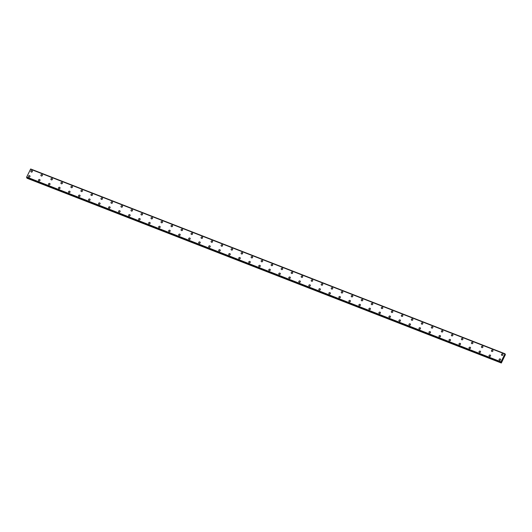<?xml version="1.0" encoding="UTF-8"?>
<svg xmlns="http://www.w3.org/2000/svg" width="532" height="532" viewBox="0 0 532 532"><rect width="100%" height="100%" fill="white"/><g stroke="black" fill="none" stroke-linecap="round" stroke-linejoin="round"><path stroke-width="0.8" d="M30.956 171.743A0.771 0.718 152 0 1 31.967 170.699A0.771 0.718 152 0 1 32.179 171.856A0.771 0.718 152 0 1 30.956 171.743A0.771 0.718 152 0 1 31.967 170.706A0.771 0.718 152 0 1 32.319 171.018M40.964 175.646A0.771 0.718 152 0 1 41.975 174.602A0.771 0.718 152 0 1 42.194 175.76A0.771 0.718 152 0 1 40.964 175.646A0.771 0.718 152 0 1 41.975 174.602A0.771 0.718 152 0 1 42.334 174.915M50.979 179.543A0.771 0.718 152 0 1 51.99 178.506A0.771 0.718 152 0 1 52.203 179.656A0.771 0.718 152 0 1 50.979 179.543A0.771 0.718 152 0 1 51.99 178.506A0.771 0.718 152 0 1 52.342 178.819M60.987 183.447A0.771 0.718 152 0 1 61.998 182.403A0.771 0.718 152 0 1 62.217 183.56A0.771 0.718 152 0 1 60.987 183.447A0.771 0.718 152 0 1 61.998 182.403A0.771 0.718 152 0 1 62.357 182.715M71.002 187.344A0.771 0.718 152 0 1 72.013 186.306A0.771 0.718 152 0 1 72.226 187.457A0.771 0.718 152 0 1 71.002 187.344A0.771 0.718 152 0 1 72.013 186.306A0.771 0.718 152 0 1 72.372 186.619M81.017 191.247A0.771 0.718 152 0 1 82.021 190.203A0.771 0.718 152 0 1 82.241 191.36A0.771 0.718 152 0 1 81.017 191.247A0.771 0.718 152 0 1 82.021 190.203A0.771 0.718 152 0 1 82.38 190.516M91.025 195.144A0.771 0.718 152 0 1 92.036 194.107A0.771 0.718 152 0 1 92.249 195.257A0.771 0.718 152 0 1 91.025 195.144A0.771 0.718 152 0 1 92.036 194.107A0.771 0.718 152 0 1 92.395 194.419M101.04 199.048A0.771 0.718 152 0 1 102.051 198.004A0.771 0.718 152 0 1 102.264 199.161A0.771 0.718 152 0 1 101.04 199.048A0.771 0.718 152 0 1 102.051 198.004A0.771 0.718 152 0 1 102.403 198.316M111.048 202.945A0.771 0.718 152 0 1 112.059 201.907A0.771 0.718 152 0 1 112.279 203.058A0.771 0.718 152 0 1 111.048 202.945A0.771 0.718 152 0 1 112.059 201.907A0.771 0.718 152 0 1 112.418 202.22M121.063 206.848A0.771 0.718 152 0 1 122.074 205.804A0.771 0.718 152 0 1 122.287 206.961A0.771 0.718 152 0 1 121.063 206.848A0.771 0.718 152 0 1 122.074 205.804A0.771 0.718 152 0 1 122.427 206.117M131.072 210.745A0.771 0.718 152 0 1 132.082 209.708A0.771 0.718 152 0 1 132.302 210.858A0.771 0.718 152 0 1 131.072 210.745A0.771 0.718 152 0 1 132.082 209.708A0.771 0.718 152 0 1 132.441 210.02M141.086 214.649A0.771 0.718 152 0 1 142.097 213.605A0.771 0.718 152 0 1 142.31 214.762A0.771 0.718 152 0 1 141.086 214.649A0.771 0.718 152 0 1 142.097 213.605A0.771 0.718 152 0 1 142.456 213.917M151.101 218.546A0.771 0.718 152 0 1 152.105 217.508A0.771 0.718 152 0 1 152.325 218.659A0.771 0.718 152 0 1 151.101 218.546A0.771 0.718 152 0 1 152.105 217.508A0.771 0.718 152 0 1 152.465 217.821M161.11 222.449A0.771 0.718 152 0 1 162.12 221.405A0.771 0.718 152 0 1 162.333 222.562A0.771 0.718 152 0 1 161.11 222.449A0.771 0.718 152 0 1 162.12 221.405A0.771 0.718 152 0 1 162.479 221.718M171.124 226.346A0.771 0.718 152 0 1 172.129 225.309A0.771 0.718 152 0 1 172.348 226.459A0.771 0.718 152 0 1 171.124 226.346A0.771 0.718 152 0 1 172.135 225.309A0.771 0.718 152 0 1 172.488 225.621M181.133 230.25A0.771 0.718 152 0 1 182.143 229.206A0.771 0.718 152 0 1 182.363 230.363A0.771 0.718 152 0 1 181.133 230.25A0.771 0.718 152 0 1 182.143 229.206A0.771 0.718 152 0 1 182.503 229.518M191.148 234.147A0.771 0.718 152 0 1 192.158 233.109A0.771 0.718 152 0 1 192.371 234.26A0.771 0.718 152 0 1 191.148 234.147A0.771 0.718 152 0 1 192.158 233.109A0.771 0.718 152 0 1 192.511 233.422M201.156 238.05A0.771 0.718 152 0 1 202.167 237.006A0.771 0.718 152 0 1 202.386 238.163A0.771 0.718 152 0 1 201.156 238.05A0.771 0.718 152 0 1 202.167 237.006A0.771 0.718 152 0 1 202.526 237.325M211.171 241.947A0.771 0.718 152 0 1 212.182 240.91A0.771 0.718 152 0 1 212.394 242.06A0.771 0.718 152 0 1 211.171 241.947A0.771 0.718 152 0 1 212.182 240.91A0.771 0.718 152 0 1 212.541 241.222M221.179 245.851A0.771 0.718 152 0 1 222.19 244.806A0.771 0.718 152 0 1 222.409 245.964A0.771 0.718 152 0 1 221.179 245.851A0.771 0.718 152 0 1 222.19 244.806A0.771 0.718 152 0 1 222.549 245.126M231.194 249.747A0.771 0.718 152 0 1 232.205 248.71A0.771 0.718 152 0 1 232.418 249.86A0.771 0.718 152 0 1 231.194 249.747A0.771 0.718 152 0 1 232.205 248.71A0.771 0.718 152 0 1 232.564 249.023M241.209 253.651A0.771 0.718 152 0 1 242.213 252.607A0.771 0.718 152 0 1 242.432 253.764A0.771 0.718 152 0 1 241.209 253.651A0.771 0.718 152 0 1 242.22 252.607A0.771 0.718 152 0 1 242.572 252.926M251.217 257.548A0.771 0.718 152 0 1 252.228 256.51A0.771 0.718 152 0 1 252.447 257.661A0.771 0.718 152 0 1 251.217 257.548A0.771 0.718 152 0 1 252.228 256.51A0.771 0.718 152 0 1 252.587 256.823M261.232 261.451A0.771 0.718 152 0 1 262.243 260.407A0.771 0.718 152 0 1 262.456 261.564A0.771 0.718 152 0 1 261.232 261.451A0.771 0.718 152 0 1 262.243 260.407A0.771 0.718 152 0 1 262.595 260.727M271.24 265.348A0.771 0.718 152 0 1 272.251 264.311A0.771 0.718 152 0 1 272.47 265.461A0.771 0.718 152 0 1 271.24 265.348A0.771 0.718 152 0 1 272.251 264.311A0.771 0.718 152 0 1 272.61 264.623M281.255 269.252A0.771 0.718 152 0 1 282.266 268.208A0.771 0.718 152 0 1 282.479 269.365A0.771 0.718 152 0 1 281.255 269.252A0.771 0.718 152 0 1 282.266 268.208A0.771 0.718 152 0 1 282.625 268.527M291.263 273.149A0.771 0.718 152 0 1 292.274 272.111A0.771 0.718 152 0 1 292.494 273.262A0.771 0.718 152 0 1 291.263 273.149A0.771 0.718 152 0 1 292.274 272.111A0.771 0.718 152 0 1 292.633 272.424M301.278 277.052A0.771 0.718 152 0 1 302.289 276.008A0.771 0.718 152 0 1 302.502 277.165A0.771 0.718 152 0 1 301.278 277.052A0.771 0.718 152 0 1 302.289 276.008A0.771 0.718 152 0 1 302.648 276.327M311.293 280.949A0.771 0.718 152 0 1 312.297 279.912A0.771 0.718 152 0 1 312.517 281.062A0.771 0.718 152 0 1 311.293 280.949A0.771 0.718 152 0 1 312.297 279.912A0.771 0.718 152 0 1 312.656 280.224M321.301 284.853A0.771 0.718 152 0 1 322.312 283.809A0.771 0.718 152 0 1 322.532 284.966A0.771 0.718 152 0 1 321.301 284.853A0.771 0.718 152 0 1 322.312 283.809A0.771 0.718 152 0 1 322.671 284.128M331.316 288.75A0.771 0.718 152 0 1 332.327 287.712A0.771 0.718 152 0 1 332.54 288.863A0.771 0.718 152 0 1 331.316 288.75A0.771 0.718 152 0 1 332.327 287.712A0.771 0.718 152 0 1 332.68 288.025M341.325 292.653A0.771 0.718 152 0 1 342.335 291.609A0.771 0.718 152 0 1 342.555 292.766A0.771 0.718 152 0 1 341.325 292.653A0.771 0.718 152 0 1 342.335 291.616A0.771 0.718 152 0 1 342.694 291.928M351.339 296.55A0.771 0.718 152 0 1 352.35 295.513A0.771 0.718 152 0 1 352.563 296.67A0.771 0.718 152 0 1 351.339 296.55A0.771 0.718 152 0 1 352.35 295.513A0.771 0.718 152 0 1 352.709 295.825M361.348 300.454A0.771 0.718 152 0 1 362.358 299.41A0.771 0.718 152 0 1 362.578 300.567A0.771 0.718 152 0 1 361.348 300.454A0.771 0.718 152 0 1 362.358 299.416A0.771 0.718 152 0 1 362.718 299.729M371.363 304.357A0.771 0.718 152 0 1 372.373 303.313A0.771 0.718 152 0 1 372.586 304.47A0.771 0.718 152 0 1 371.363 304.357A0.771 0.718 152 0 1 372.373 303.313A0.771 0.718 152 0 1 372.733 303.626M381.377 308.254A0.771 0.718 152 0 1 382.382 307.217A0.771 0.718 152 0 1 382.601 308.367A0.771 0.718 152 0 1 381.377 308.254A0.771 0.718 152 0 1 382.382 307.217A0.771 0.718 152 0 1 382.741 307.529M391.386 312.158A0.771 0.718 152 0 1 392.397 311.114A0.771 0.718 152 0 1 392.616 312.271A0.771 0.718 152 0 1 391.386 312.158A0.771 0.718 152 0 1 392.397 311.114A0.771 0.718 152 0 1 392.756 311.426M401.401 316.055A0.771 0.718 152 0 1 402.411 315.017A0.771 0.718 152 0 1 402.624 316.168A0.771 0.718 152 0 1 401.401 316.055A0.771 0.718 152 0 1 402.411 315.017A0.771 0.718 152 0 1 402.764 315.33M411.409 319.958A0.771 0.718 152 0 1 412.42 318.914A0.771 0.718 152 0 1 412.639 320.071A0.771 0.718 152 0 1 411.409 319.958A0.771 0.718 152 0 1 412.42 318.914A0.771 0.718 152 0 1 412.779 319.227M421.424 323.855A0.771 0.718 152 0 1 422.435 322.818A0.771 0.718 152 0 1 422.647 323.968A0.771 0.718 152 0 1 421.424 323.855A0.771 0.718 152 0 1 422.435 322.818A0.771 0.718 152 0 1 422.794 323.13M431.432 327.759A0.771 0.718 152 0 1 432.443 326.715A0.771 0.718 152 0 1 432.662 327.872A0.771 0.718 152 0 1 431.432 327.759A0.771 0.718 152 0 1 432.443 326.715A0.771 0.718 152 0 1 432.802 327.027M441.447 331.655A0.771 0.718 152 0 1 442.458 330.618A0.771 0.718 152 0 1 442.671 331.769A0.771 0.718 152 0 1 441.447 331.655A0.771 0.718 152 0 1 442.458 330.618A0.771 0.718 152 0 1 442.817 330.931M451.462 335.559A0.771 0.718 152 0 1 452.466 334.515A0.771 0.718 152 0 1 452.685 335.672A0.771 0.718 152 0 1 451.462 335.559A0.771 0.718 152 0 1 452.466 334.515A0.771 0.718 152 0 1 452.825 334.828M461.47 339.456A0.771 0.718 152 0 1 462.481 338.418A0.771 0.718 152 0 1 462.7 339.569A0.771 0.718 152 0 1 461.47 339.456A0.771 0.718 152 0 1 462.481 338.418A0.771 0.718 152 0 1 462.84 338.731M471.485 343.359A0.771 0.718 152 0 1 472.496 342.315A0.771 0.718 152 0 1 472.709 343.473A0.771 0.718 152 0 1 471.485 343.359A0.771 0.718 152 0 1 472.496 342.315A0.771 0.718 152 0 1 472.848 342.628M481.493 347.256A0.771 0.718 152 0 1 482.504 346.219A0.771 0.718 152 0 1 482.724 347.369A0.771 0.718 152 0 1 481.493 347.256A0.771 0.718 152 0 1 482.504 346.219A0.771 0.718 152 0 1 482.863 346.532M491.508 351.16A0.771 0.718 152 0 1 492.519 350.116A0.771 0.718 152 0 1 492.732 351.273A0.771 0.718 152 0 1 491.508 351.16A0.771 0.718 152 0 1 492.519 350.116A0.771 0.718 152 0 1 492.871 350.428M501.516 355.057A0.771 0.718 152 0 1 502.527 354.019A0.771 0.718 152 0 1 502.747 355.17A0.771 0.718 152 0 1 501.516 355.057A0.771 0.718 152 0 1 502.527 354.019A0.771 0.718 152 0 1 502.886 354.332M28.582 176.671A0.771 0.718 152 0 1 29.593 175.627A0.771 0.718 152 0 1 29.805 176.784A0.771 0.718 152 0 1 28.582 176.671A0.771 0.718 152 0 1 29.593 175.633A0.771 0.718 152 0 1 29.952 175.946M38.597 180.574A0.771 0.718 152 0 1 39.601 179.53A0.771 0.718 152 0 1 39.82 180.687A0.771 0.718 152 0 1 38.597 180.574A0.771 0.718 152 0 1 39.607 179.53A0.771 0.718 152 0 1 39.96 179.843M48.605 184.471A0.771 0.718 152 0 1 49.616 183.434A0.771 0.718 152 0 1 49.835 184.584A0.771 0.718 152 0 1 48.605 184.471A0.771 0.718 152 0 1 49.616 183.434A0.771 0.718 152 0 1 49.975 183.746M58.62 188.375A0.771 0.718 152 0 1 59.631 187.331A0.771 0.718 152 0 1 59.843 188.488A0.771 0.718 152 0 1 58.62 188.375A0.771 0.718 152 0 1 59.631 187.331A0.771 0.718 152 0 1 59.983 187.643M68.628 192.271A0.771 0.718 152 0 1 69.639 191.234A0.771 0.718 152 0 1 69.858 192.385A0.771 0.718 152 0 1 68.628 192.271A0.771 0.718 152 0 1 69.639 191.234A0.771 0.718 152 0 1 69.998 191.547M78.643 196.175A0.771 0.718 152 0 1 79.654 195.131A0.771 0.718 152 0 1 79.867 196.288A0.771 0.718 152 0 1 78.643 196.175A0.771 0.718 152 0 1 79.654 195.131A0.771 0.718 152 0 1 80.013 195.444M88.651 200.072A0.771 0.718 152 0 1 89.662 199.035A0.771 0.718 152 0 1 89.881 200.185A0.771 0.718 152 0 1 88.651 200.072A0.771 0.718 152 0 1 89.662 199.035A0.771 0.718 152 0 1 90.021 199.347M98.666 203.975A0.771 0.718 152 0 1 99.677 202.931A0.771 0.718 152 0 1 99.89 204.088A0.771 0.718 152 0 1 98.666 203.975A0.771 0.718 152 0 1 99.677 202.931A0.771 0.718 152 0 1 100.036 203.244M108.681 207.872A0.771 0.718 152 0 1 109.685 206.835A0.771 0.718 152 0 1 109.905 207.985A0.771 0.718 152 0 1 108.681 207.872A0.771 0.718 152 0 1 109.685 206.835A0.771 0.718 152 0 1 110.044 207.148M118.689 211.776A0.771 0.718 152 0 1 119.7 210.732A0.771 0.718 152 0 1 119.919 211.889A0.771 0.718 152 0 1 118.689 211.776A0.771 0.718 152 0 1 119.7 210.732A0.771 0.718 152 0 1 120.059 211.044M128.704 215.673A0.771 0.718 152 0 1 129.715 214.635A0.771 0.718 152 0 1 129.928 215.786A0.771 0.718 152 0 1 128.704 215.673A0.771 0.718 152 0 1 129.715 214.635A0.771 0.718 152 0 1 130.067 214.948M138.712 219.576A0.771 0.718 152 0 1 139.723 218.532A0.771 0.718 152 0 1 139.943 219.689A0.771 0.718 152 0 1 138.712 219.576A0.771 0.718 152 0 1 139.723 218.532A0.771 0.718 152 0 1 140.082 218.845M148.727 223.473A0.771 0.718 152 0 1 149.738 222.436A0.771 0.718 152 0 1 149.951 223.586A0.771 0.718 152 0 1 148.727 223.473A0.771 0.718 152 0 1 149.738 222.436A0.771 0.718 152 0 1 150.09 222.748M158.736 227.377A0.771 0.718 152 0 1 159.746 226.333A0.771 0.718 152 0 1 159.966 227.49A0.771 0.718 152 0 1 158.736 227.377A0.771 0.718 152 0 1 159.746 226.333A0.771 0.718 152 0 1 160.105 226.652M168.75 231.274A0.771 0.718 152 0 1 169.761 230.236A0.771 0.718 152 0 1 169.974 231.387A0.771 0.718 152 0 1 168.75 231.274A0.771 0.718 152 0 1 169.761 230.236A0.771 0.718 152 0 1 170.12 230.549M178.765 235.177A0.771 0.718 152 0 1 179.769 234.133A0.771 0.718 152 0 1 179.989 235.29A0.771 0.718 152 0 1 178.765 235.177A0.771 0.718 152 0 1 179.769 234.133A0.771 0.718 152 0 1 180.129 234.446M188.774 239.074A0.771 0.718 152 0 1 189.784 238.037A0.771 0.718 152 0 1 190.004 239.187A0.771 0.718 152 0 1 188.774 239.074A0.771 0.718 152 0 1 189.784 238.037A0.771 0.718 152 0 1 190.143 238.349M198.788 242.978A0.771 0.718 152 0 1 199.799 241.934A0.771 0.718 152 0 1 200.012 243.091A0.771 0.718 152 0 1 198.788 242.978A0.771 0.718 152 0 1 199.799 241.934A0.771 0.718 152 0 1 200.152 242.253M208.797 246.875A0.771 0.718 152 0 1 209.808 245.837A0.771 0.718 152 0 1 210.027 246.988A0.771 0.718 152 0 1 208.797 246.875A0.771 0.718 152 0 1 209.808 245.837A0.771 0.718 152 0 1 210.167 246.15M218.812 250.778A0.771 0.718 152 0 1 219.822 249.734A0.771 0.718 152 0 1 220.035 250.891A0.771 0.718 152 0 1 218.812 250.778A0.771 0.718 152 0 1 219.822 249.734A0.771 0.718 152 0 1 220.175 250.053M228.82 254.675A0.771 0.718 152 0 1 229.831 253.638A0.771 0.718 152 0 1 230.05 254.788A0.771 0.718 152 0 1 228.82 254.675A0.771 0.718 152 0 1 229.831 253.638A0.771 0.718 152 0 1 230.19 253.95M238.835 258.579A0.771 0.718 152 0 1 239.846 257.535A0.771 0.718 152 0 1 240.058 258.692A0.771 0.718 152 0 1 238.835 258.579A0.771 0.718 152 0 1 239.846 257.535A0.771 0.718 152 0 1 240.205 257.854M248.85 262.476A0.771 0.718 152 0 1 249.854 261.438A0.771 0.718 152 0 1 250.073 262.589A0.771 0.718 152 0 1 248.85 262.476A0.771 0.718 152 0 1 249.854 261.438A0.771 0.718 152 0 1 250.213 261.751M258.858 266.379A0.771 0.718 152 0 1 259.869 265.335A0.771 0.718 152 0 1 260.088 266.492A0.771 0.718 152 0 1 258.858 266.379A0.771 0.718 152 0 1 259.869 265.335A0.771 0.718 152 0 1 260.228 265.654M268.873 270.276A0.771 0.718 152 0 1 269.884 269.239A0.771 0.718 152 0 1 270.096 270.389A0.771 0.718 152 0 1 268.873 270.276A0.771 0.718 152 0 1 269.884 269.239A0.771 0.718 152 0 1 270.236 269.551M278.881 274.18A0.771 0.718 152 0 1 279.892 273.135A0.771 0.718 152 0 1 280.111 274.293A0.771 0.718 152 0 1 278.881 274.18A0.771 0.718 152 0 1 279.892 273.135A0.771 0.718 152 0 1 280.251 273.455M288.896 278.076A0.771 0.718 152 0 1 289.907 277.039A0.771 0.718 152 0 1 290.12 278.189A0.771 0.718 152 0 1 288.896 278.076A0.771 0.718 152 0 1 289.907 277.039A0.771 0.718 152 0 1 290.259 277.352M298.904 281.98A0.771 0.718 152 0 1 299.915 280.936A0.771 0.718 152 0 1 300.134 282.093A0.771 0.718 152 0 1 298.904 281.98A0.771 0.718 152 0 1 299.915 280.936A0.771 0.718 152 0 1 300.274 281.255M308.919 285.877A0.771 0.718 152 0 1 309.93 284.839A0.771 0.718 152 0 1 310.143 285.99A0.771 0.718 152 0 1 308.919 285.877A0.771 0.718 152 0 1 309.93 284.839A0.771 0.718 152 0 1 310.289 285.152M318.934 289.78A0.771 0.718 152 0 1 319.938 288.736A0.771 0.718 152 0 1 320.158 289.893A0.771 0.718 152 0 1 318.934 289.78A0.771 0.718 152 0 1 319.938 288.743A0.771 0.718 152 0 1 320.297 289.056M328.942 293.684A0.771 0.718 152 0 1 329.953 292.64A0.771 0.718 152 0 1 330.166 293.797A0.771 0.718 152 0 1 328.942 293.677A0.771 0.718 152 0 1 329.953 292.64A0.771 0.718 152 0 1 330.312 292.952M339.968 296.543A0.771 0.718 152 0 1 340.181 297.694A0.771 0.718 152 0 1 338.957 297.581A0.771 0.718 152 0 1 339.968 296.543M338.957 297.581A0.771 0.718 152 0 1 339.968 296.537A0.771 0.718 152 0 1 340.32 296.856M348.965 301.484A0.771 0.718 152 0 1 349.976 300.44A0.771 0.718 152 0 1 350.196 301.597A0.771 0.718 152 0 1 348.965 301.484A0.771 0.718 152 0 1 349.976 300.44A0.771 0.718 152 0 1 350.335 300.753M358.98 305.381A0.771 0.718 152 0 1 359.991 304.344A0.771 0.718 152 0 1 360.204 305.494A0.771 0.718 152 0 1 358.98 305.381A0.771 0.718 152 0 1 359.991 304.344A0.771 0.718 152 0 1 360.344 304.656M368.989 309.285A0.771 0.718 152 0 1 369.999 308.241A0.771 0.718 152 0 1 370.219 309.398A0.771 0.718 152 0 1 368.989 309.285A0.771 0.718 152 0 1 369.999 308.241A0.771 0.718 152 0 1 370.358 308.553M379.003 313.182A0.771 0.718 152 0 1 380.014 312.144A0.771 0.718 152 0 1 380.227 313.295A0.771 0.718 152 0 1 379.003 313.182A0.771 0.718 152 0 1 380.014 312.144A0.771 0.718 152 0 1 380.373 312.457M389.018 317.085A0.771 0.718 152 0 1 390.023 316.041A0.771 0.718 152 0 1 390.242 317.198A0.771 0.718 152 0 1 389.018 317.085A0.771 0.718 152 0 1 390.023 316.041A0.771 0.718 152 0 1 390.382 316.354M399.027 320.982A0.771 0.718 152 0 1 400.037 319.945A0.771 0.718 152 0 1 400.25 321.095A0.771 0.718 152 0 1 399.027 320.982A0.771 0.718 152 0 1 400.037 319.945A0.771 0.718 152 0 1 400.397 320.257M409.042 324.886A0.771 0.718 152 0 1 410.052 323.842A0.771 0.718 152 0 1 410.265 324.999A0.771 0.718 152 0 1 409.042 324.886A0.771 0.718 152 0 1 410.052 323.842A0.771 0.718 152 0 1 410.405 324.154M419.05 328.783A0.771 0.718 152 0 1 420.061 327.745A0.771 0.718 152 0 1 420.28 328.896A0.771 0.718 152 0 1 419.05 328.783A0.771 0.718 152 0 1 420.061 327.745A0.771 0.718 152 0 1 420.42 328.058M429.065 332.686A0.771 0.718 152 0 1 430.075 331.642A0.771 0.718 152 0 1 430.288 332.799A0.771 0.718 152 0 1 429.065 332.686A0.771 0.718 152 0 1 430.075 331.642A0.771 0.718 152 0 1 430.428 331.955M439.073 336.583A0.771 0.718 152 0 1 440.084 335.546A0.771 0.718 152 0 1 440.303 336.696A0.771 0.718 152 0 1 439.073 336.583A0.771 0.718 152 0 1 440.084 335.546A0.771 0.718 152 0 1 440.443 335.858M449.088 340.487A0.771 0.718 152 0 1 450.099 339.443A0.771 0.718 152 0 1 450.311 340.6A0.771 0.718 152 0 1 449.088 340.487A0.771 0.718 152 0 1 450.099 339.443A0.771 0.718 152 0 1 450.458 339.755M459.103 344.384A0.771 0.718 152 0 1 460.107 343.346A0.771 0.718 152 0 1 460.326 344.497A0.771 0.718 152 0 1 459.103 344.384A0.771 0.718 152 0 1 460.107 343.346A0.771 0.718 152 0 1 460.466 343.659M469.111 348.287A0.771 0.718 152 0 1 470.122 347.243A0.771 0.718 152 0 1 470.335 348.4A0.771 0.718 152 0 1 469.111 348.287A0.771 0.718 152 0 1 470.122 347.243A0.771 0.718 152 0 1 470.481 347.556M479.126 352.184A0.771 0.718 152 0 1 480.137 351.147A0.771 0.718 152 0 1 480.349 352.297A0.771 0.718 152 0 1 479.126 352.184A0.771 0.718 152 0 1 480.137 351.147A0.771 0.718 152 0 1 480.489 351.459M489.134 356.088A0.771 0.718 152 0 1 490.145 355.043A0.771 0.718 152 0 1 490.364 356.201A0.771 0.718 152 0 1 489.134 356.088A0.771 0.718 152 0 1 490.145 355.043A0.771 0.718 152 0 1 490.504 355.363M499.149 359.984A0.771 0.718 152 0 1 500.16 358.947A0.771 0.718 152 0 1 500.373 360.098A0.771 0.718 152 0 1 499.149 359.984A0.771 0.718 152 0 1 500.16 358.947A0.771 0.718 152 0 1 500.512 359.26M503.013 358.774L503.053 358.329M503.219 358.355L503.279 357.963M501.357 362.378L500.998 361.827L505.014 353.773L505.373 354.644L501.377 362.944L501.071 362.272M26.66 177.608L500.984 362.392L26.66 177.608L26.68 177.05L30.69 168.996L505.008 353.773L30.67 169.01M27.006 177.748L26.986 178.227L501.31 363.004M504.835 353.92L30.517 169.143M504.788 353.953L30.47 169.176M500.998 361.827L26.68 177.05M500.984 361.92L26.667 177.143M500.984 361.906L26.667 177.123M500.925 362.232L26.607 177.455M500.918 362.272L26.6 177.495M501.27 362.824L26.946 178.047M501.27 362.93L26.946 178.154M505.008 353.773L30.69 168.996"/></g></svg>
